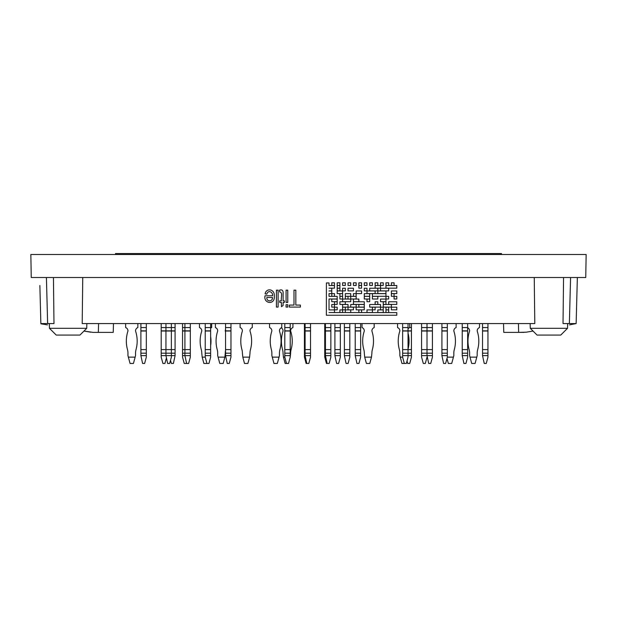 <?xml version="1.0" encoding="UTF-8"?>
<svg xmlns="http://www.w3.org/2000/svg" width="617" height="617" viewBox="0 0 617 617"><rect width="100%" height="100%" fill="white"/><g stroke="black" fill="none" stroke-linecap="round" stroke-linejoin="round"><path stroke-width="0.93" d="M125.66 323.57L125.66 327.565A3.525 3.525 0 0 1 127.958 330.866L127.958 331.02A32.138 32.138 0 0 0 127.48 349.6A13.543 13.543 0 0 1 127.958 353.186A13.543 13.543 0 0 0 127.48 349.6M501.498 254.497L501.498 253.548L115.502 253.548L115.502 254.497M563.552 277.519A105514.149 105477.993 180 0 1 563.02 323.57L569.368 323.57L570.578 277.519M534.253 277.519A105486.971 105450.822 180 0 0 534.792 323.57L82.208 323.57A105514.149 105477.993 180 0 0 82.747 277.519M47.494 324.889L40.869 323.771L39.858 285.486M90.676 332.185L83.974 331.051L92.936 332.37L101.959 332.37M31.251 277.519L30.85 254.497L586.15 254.497L585.749 277.519L31.251 277.519M86.719 328.306L79.948 335.077L56.247 335.077L49.476 328.306L86.719 328.306L86.843 323.57M46.422 277.519L47.632 323.57L53.98 323.57A105486.971 105450.822 180 0 1 53.448 277.519M518.427 323.57L518.658 332.37L526.324 332.185L533.026 331.051L526.324 332.185M569.506 324.889L576.139 323.57L569.368 323.57M567.524 328.306L560.753 335.077L537.052 335.077L530.281 328.306L567.524 328.306L567.648 323.57M113.235 332.37L113.466 323.57L113.235 332.37L98.342 332.37L98.573 323.57M577.35 277.519L576.139 323.57M135.547 353.186A13.543 13.543 0 0 1 136.025 349.6A13.543 13.543 0 0 0 135.547 353.186L135.547 355.623L133.442 363.452L130.056 363.452L127.958 355.623L127.958 353.186M340.329 323.57L340.329 353.186L334.908 353.186L334.908 349.6L340.329 349.6M340.329 355.623L334.908 355.623L336.604 363.452L338.633 363.452L340.329 357.135L340.329 353.186M334.908 323.57L334.908 349.6M334.908 355.623L334.908 353.186M340.329 331.02L334.908 331.02M340.329 327.565L334.908 327.565M360.644 323.57L360.644 353.186L355.23 353.186L355.23 349.6L360.644 349.6M360.644 355.623L355.23 355.623L356.919 363.452L358.947 363.452L360.644 357.135L360.644 353.186M355.23 323.57L355.23 349.6M355.23 355.623L355.23 353.186M360.644 331.02L355.23 331.02M360.644 327.565L355.23 327.565M432.424 323.57L432.424 353.186L427.01 353.186L427.01 349.6L432.424 349.6M432.424 355.623L427.01 355.623L428.699 363.452L430.735 363.452L432.424 357.135L432.424 353.186M432.424 331.02L427.01 331.02L427.01 349.6L421.588 349.6L421.588 357.135L423.285 363.452L425.314 363.452L427.01 357.135M432.424 327.565L427.01 327.565L427.01 331.02L421.588 331.02L421.588 349.6M411.431 323.57L411.431 353.186L408.045 353.186L408.045 349.6L411.431 349.6M407.035 360.93L407.706 363.452L409.742 363.452L411.431 357.135L411.431 353.186M411.431 331.02L408.045 331.02L408.045 349.6L402.631 349.6L402.631 357.135L404.32 363.452L406.356 363.452L408.045 357.135L408.045 353.186L402.631 353.186M411.431 327.565L409.742 327.565A3.525 3.525 0 0 0 408.045 328.884A3.525 3.525 0 0 1 409.742 327.565L409.742 323.57M411.431 355.623L402.631 355.623M487.954 323.57L487.954 353.186L482.54 353.186L482.54 349.6L487.954 349.6M487.954 355.623L482.54 355.623L484.229 363.452L486.265 363.452L487.954 357.135L487.954 353.186M482.54 323.57L482.54 349.6M482.54 355.623L482.54 353.186M487.954 331.02L482.54 331.02M487.954 327.565L482.54 327.565M467.64 323.57L467.64 353.186L462.226 353.186L462.226 349.6L467.64 349.6M467.64 355.623L462.226 355.623L463.915 363.452L465.951 363.452L467.64 357.135L467.64 353.186M462.226 323.57L462.226 349.6M462.226 355.623L462.226 353.186M467.64 331.02L462.226 331.02M467.64 327.565L462.226 327.565M447.325 323.57L447.325 353.186L441.911 353.186L441.911 349.6L447.325 349.6M447.325 355.623L441.911 355.623L443.6 363.452L445.628 363.452L447.325 357.135L447.325 353.186M441.911 323.57L441.911 349.6M441.911 355.623L441.911 353.186M447.325 331.02L441.911 331.02M447.325 327.565L441.911 327.565M427.01 323.57L427.01 327.565L421.588 327.565L421.588 331.02M421.588 355.623L427.01 355.623L427.01 353.186L421.588 353.186M421.588 323.57L421.588 327.565M408.045 323.57L408.045 331.02L402.631 331.02L402.631 349.6M402.631 323.57L402.631 331.02M408.045 327.565L402.631 327.565M349.808 323.57L349.808 353.186L344.394 353.186L344.394 349.6L349.808 349.6M349.808 355.623L344.394 355.623L346.083 363.452L348.119 363.452L349.808 357.135L349.808 353.186M344.394 323.57L344.394 349.6M344.394 355.623L344.394 353.186M349.808 331.02L344.394 331.02M349.808 327.565L344.394 327.565M330.851 323.57L330.851 353.186L325.429 353.186L325.429 349.6L330.851 349.6M330.851 355.623L325.429 355.623L327.126 363.452L329.154 363.452L330.851 357.135L330.851 353.186M325.429 323.57L325.429 349.6L324.75 349.6L324.75 357.135L326.447 363.452L327.126 363.452M324.75 355.623L325.429 355.623L325.429 353.186L324.75 353.186M330.851 331.02L324.75 331.02L324.75 349.6M330.851 327.565L324.75 327.565L324.75 331.02M310.528 323.57L310.528 353.186L305.114 353.186L305.114 349.6L310.528 349.6M310.528 355.623L305.114 355.623L306.803 363.452L308.839 363.452L310.528 357.135L310.528 353.186M305.114 323.57L305.114 349.6L304.436 349.6L304.436 357.135L306.132 363.452L306.803 363.452M304.436 355.623L305.114 355.623L305.114 353.186L304.436 353.186M310.528 331.02L304.436 331.02L304.436 349.6M310.528 327.565L304.436 327.565L304.436 331.02M290.214 323.57L290.214 353.186L284.799 353.186L284.799 349.6L290.214 349.6M286.489 363.452L285.139 363.452L283.442 357.135L284.799 357.135L286.489 363.452L288.525 363.452L290.214 357.135L290.214 353.186M284.799 323.57L284.799 349.6M284.799 357.135L284.799 353.186M290.214 331.02L284.799 331.02M290.214 327.565L284.799 327.565M290.214 355.623L284.799 355.623M230.959 323.57L230.959 353.186L225.544 353.186L225.544 349.6L230.959 349.6M230.959 355.623L225.544 355.623L227.233 363.452L229.269 363.452L230.959 357.135L230.959 353.186M225.544 323.57L225.544 349.6M225.544 355.623L225.544 353.186M230.959 331.02L225.544 331.02M230.959 327.565L225.544 327.565M210.644 323.57L210.644 353.186L205.23 353.186L205.23 349.6L210.644 349.6M206.919 363.452L203.872 363.452L202.183 357.135L205.23 357.135L206.919 363.452L208.955 363.452L210.644 357.135L210.644 353.186M205.23 323.57L205.23 349.6M205.23 357.135L205.23 353.186M210.644 331.02L205.23 331.02M210.644 327.565L205.23 327.565M210.644 355.623L205.23 355.623M190.329 323.57L190.329 353.186L184.915 353.186L184.915 349.6L190.329 349.6M190.329 355.623L184.915 355.623L186.604 363.452L188.64 363.452L190.329 357.135L190.329 353.186M184.915 323.57L184.915 349.6L182.539 349.6L182.539 357.135L184.236 363.452L186.265 363.452L186.434 362.819M182.539 355.623L184.915 355.623L184.915 353.186L182.539 353.186M190.329 331.02L182.539 331.02L182.539 349.6M190.329 327.565L182.539 327.565L182.539 331.02M171.372 323.57L171.372 349.6L175.089 349.6L175.089 331.02L165.95 331.02L165.95 349.6L171.372 349.6L171.372 353.186L165.95 353.186L165.95 349.6L161.207 349.6L161.207 357.135L162.903 363.452L164.932 363.452L166.289 358.4M170.523 360.297L171.372 363.452L173.4 363.452L175.089 355.623L165.95 355.623L167.647 363.452L169.675 363.452L171.372 357.135L171.372 353.186L175.089 353.186L175.089 349.6M165.95 323.57L165.95 331.02L161.207 331.02L161.207 349.6M161.207 355.623L165.95 355.623L165.95 353.186L161.207 353.186M175.089 323.57L175.089 327.565L161.207 327.565L161.207 331.02M324.75 323.57L324.75 327.565M304.436 323.57L304.436 327.565M161.207 323.57L161.207 327.565M146.314 323.57L146.314 353.186L140.892 353.186L140.892 349.6L146.314 349.6M146.314 355.623L140.892 355.623L142.589 363.452L144.617 363.452L146.314 357.135L146.314 353.186M140.892 323.57L140.892 349.6M140.892 355.623L140.892 353.186M146.314 331.02L140.892 331.02M146.314 327.565L140.892 327.565M182.539 323.57L182.539 327.565M175.089 327.565L175.089 331.02M175.089 355.623L175.089 353.186M362.002 323.57L362.002 327.565A3.525 3.525 0 0 1 364.3 330.866L364.3 331.02A32.138 32.138 0 0 0 363.822 349.6A13.543 13.543 0 0 1 364.3 353.186L364.709 357.135L371.48 357.135L371.889 353.186A13.543 13.543 0 0 1 372.367 349.6A32.138 32.138 0 0 0 371.889 331.02L371.889 330.866A3.525 3.525 0 0 1 374.187 327.565L374.187 323.57M364.709 357.135L366.398 363.452L369.784 363.452L371.48 357.135M397.549 327.565A3.525 3.525 0 0 1 399.855 330.866L399.855 331.02A32.138 32.138 0 0 0 399.369 349.6A13.543 13.543 0 0 1 399.855 353.186A13.543 13.543 0 0 0 399.369 349.6A32.138 32.138 0 0 1 399.855 331.02L399.855 330.866A3.525 3.525 0 0 0 397.549 327.565L397.549 323.57M404.32 363.452L401.952 363.452L399.855 355.623L399.855 353.186M400.263 357.135L402.631 357.135M408.045 333.087A32.138 32.138 0 0 1 408.045 349.122M456.125 323.57L456.125 327.565A3.525 3.525 0 0 0 453.827 330.866L453.827 331.02A32.138 32.138 0 0 1 454.305 349.6A13.543 13.543 0 0 0 453.827 353.186L453.827 355.623L451.729 363.452L448.343 363.452L446.986 358.4M447.325 357.135L453.418 357.135M469.606 330.866L469.606 331.02A32.138 32.138 0 0 0 469.121 349.6A13.543 13.543 0 0 1 469.606 353.186A13.543 13.543 0 0 0 469.121 349.6A32.138 32.138 0 0 1 469.606 331.02L469.606 330.866A3.525 3.525 0 0 0 467.64 327.712A3.525 3.525 0 0 1 469.606 330.866M477.188 353.186A13.543 13.543 0 0 1 477.674 349.6A32.138 32.138 0 0 0 477.188 331.02A32.138 32.138 0 0 1 477.674 349.6A13.543 13.543 0 0 0 477.188 353.186L477.188 355.623L475.09 363.452L471.704 363.452L469.606 355.623L469.606 353.186M477.188 330.866L477.188 330.866A3.525 3.525 0 0 1 479.494 327.565A3.525 3.525 0 0 0 477.188 330.866M479.494 323.57L479.494 327.565M470.007 357.135L476.787 357.135M125.66 327.565A3.525 3.525 0 0 1 127.958 330.866L127.958 331.02M137.846 323.57L137.846 327.565A3.525 3.525 0 0 0 135.547 330.866L135.547 331.02A32.138 32.138 0 0 1 136.025 349.6A32.138 32.138 0 0 0 135.547 331.02L135.547 330.866A3.525 3.525 0 0 1 137.846 327.565M128.367 357.135L135.138 357.135M281.244 327.797A3.525 3.525 0 0 1 283.041 330.866L283.041 331.02A32.138 32.138 0 0 0 282.555 349.6A13.543 13.543 0 0 1 283.041 353.186L283.442 357.135M292.921 323.57L292.921 327.565A3.525 3.525 0 0 0 290.622 330.866L290.622 331.02A32.138 32.138 0 0 1 291.101 349.6A13.543 13.543 0 0 0 290.622 353.186L290.214 357.135M269.56 327.565A3.525 3.525 0 0 1 271.866 330.866L271.866 331.02A32.138 32.138 0 0 0 271.38 349.6A13.543 13.543 0 0 1 271.866 353.186A13.543 13.543 0 0 0 271.38 349.6A32.138 32.138 0 0 1 271.866 331.02L271.866 330.866A3.525 3.525 0 0 0 269.56 327.565L269.56 323.57M279.447 353.186A13.543 13.543 0 0 1 279.933 349.6A32.138 32.138 0 0 0 279.447 331.02A32.138 32.138 0 0 1 279.933 349.6A13.543 13.543 0 0 0 279.447 353.186L279.447 355.623L277.349 363.452L273.963 363.452L271.866 355.623L271.866 353.186M279.447 330.866L279.447 330.866A3.525 3.525 0 0 1 281.753 327.565A3.525 3.525 0 0 0 279.447 330.866M281.753 323.57L281.753 327.565M272.267 357.135L279.038 357.135M215.387 327.565A3.525 3.525 0 0 1 217.685 330.866L217.685 331.02A32.138 32.138 0 0 0 217.207 349.6A13.543 13.543 0 0 1 217.685 353.186A13.543 13.543 0 0 0 217.207 349.6A32.138 32.138 0 0 1 217.685 331.02L217.685 330.866A3.525 3.525 0 0 0 215.387 327.565L215.387 323.57M218.094 357.135L224.866 357.135L223.177 363.452L219.791 363.452L217.685 355.623L217.685 353.186M224.866 357.135L225.274 353.186A13.543 13.543 0 0 1 225.544 350.487A13.543 13.543 0 0 0 225.274 353.186M225.274 331.02A32.138 32.138 0 0 1 225.544 331.877A32.138 32.138 0 0 0 225.274 331.02L225.274 331.02M225.544 329.509A3.525 3.525 0 0 0 225.274 330.866A3.525 3.525 0 0 1 225.544 329.509M240.106 323.57L240.106 327.565A3.525 3.525 0 0 1 242.404 330.866L242.404 331.02A32.138 32.138 0 0 0 241.926 349.6A13.543 13.543 0 0 1 242.404 353.186L242.813 357.135L249.584 357.135L249.993 353.186A13.543 13.543 0 0 1 250.471 349.6A32.138 32.138 0 0 0 249.993 331.02L249.993 330.866A3.525 3.525 0 0 1 252.291 327.565L252.291 323.57M242.813 357.135L244.502 363.452L247.887 363.452L249.584 357.135M199.468 323.57L199.468 327.565A3.525 3.525 0 0 1 201.774 330.866L201.774 331.02A32.138 32.138 0 0 0 201.289 349.6A13.543 13.543 0 0 1 201.774 353.186L202.183 357.135M211.662 323.57L211.662 327.565A3.525 3.525 0 0 0 210.644 328.144M210.644 336.458A32.138 32.138 0 0 1 210.644 345.759M47.632 323.57L40.861 323.57M515.041 332.37L524.064 332.37M503.534 323.57L503.765 332.37L503.534 323.57M518.658 332.37L503.765 332.37M345.319 309.896L345.319 312.534L350.741 312.534L350.741 309.896L345.319 309.896M383.242 312.534L383.242 309.896L377.828 309.896L377.828 312.534L383.242 312.534M375.121 309.827L375.121 307.189L372.406 307.189L372.406 309.827L375.121 309.827M334.483 309.827L337.19 309.827L337.19 307.189L334.483 307.189L334.483 309.827M358.863 304.482L358.863 307.119L364.285 307.119L364.285 304.482L358.863 304.482M383.242 304.412L385.949 304.412L385.949 301.775L383.242 301.775L383.242 304.412M337.19 304.412L337.19 301.775L334.483 301.775L334.483 304.412L337.19 304.412M369.699 301.705L369.699 299.06L366.992 299.06L366.992 301.705L369.699 301.705M377.828 298.998L377.828 296.353L372.406 296.353L372.406 298.998L377.828 298.998M339.905 298.998L342.612 298.998L342.612 296.353L339.905 296.353L339.905 298.998M353.448 296.291L356.156 296.291L356.156 293.646L353.448 293.646L353.448 296.291M391.371 293.584L396.785 293.584L396.785 290.939L391.371 290.939L391.371 293.584M342.612 293.584L342.612 290.939L337.19 290.939L337.19 293.584L342.612 293.584M366.992 290.877L366.992 288.232L364.285 288.232L364.285 290.877L366.992 290.877M375.121 285.524L375.121 288.162L380.535 288.162L380.535 285.524L375.121 285.524M339.905 285.455L339.905 282.817L337.19 282.817L337.19 285.455L339.905 285.455M361.57 285.455L361.57 282.817L358.863 282.817L358.863 285.455L361.57 285.455M380.535 285.455L383.242 285.455L383.242 282.817L380.535 282.817L380.535 285.455M287.769 307.089L286.08 307.089L286.08 304.69L287.769 304.69L287.769 307.089M329.031 312.534L334.483 312.534L334.483 309.896L329.031 309.896L329.031 298.998L337.19 298.998L337.19 296.353L329.031 296.353L329.031 293.584L331.776 293.584L331.776 290.939L329.031 290.939L331.776 290.877L331.776 288.232L329.031 288.162L334.483 288.162L334.483 285.524L329.031 285.524L329.031 282.941L326.393 282.941L326.362 315.241L396.785 315.241L396.785 312.603L329.031 312.534M276.416 290.16L278.105 290.16L278.105 307.089L276.416 307.089L276.416 290.16M286.08 290.16L287.769 290.16L287.769 302.43L286.08 302.43L286.08 290.16M300.386 305.083L300.386 307.089L289.404 307.089L289.404 305.083L293.993 305.083L293.993 290.16L295.828 290.16L295.828 305.083L300.386 305.083M377.828 285.455L377.828 282.817L375.121 282.817L375.121 285.455L377.828 285.455M356.156 282.817L353.448 282.817L353.448 285.455L356.156 285.455L356.156 282.817M358.863 285.524L358.863 288.162L361.57 288.162L361.57 285.524L358.863 285.524M385.949 288.162L396.785 288.162L396.785 285.524L385.949 285.524L385.949 288.162M353.448 290.877L353.448 288.232L348.027 288.232L348.027 290.877L353.448 290.877M339.905 288.232L337.19 288.232L337.19 290.877L339.905 290.877L339.905 288.232M394.078 296.291L394.078 293.646L391.371 293.646L391.371 296.291L394.078 296.291M350.741 293.646L345.319 293.646L345.319 296.291L350.741 296.291L350.741 293.646M334.483 296.291L334.483 293.646L331.776 293.646L331.776 296.291L334.483 296.291M369.699 298.998L369.699 296.353L364.285 296.353L364.285 298.998L369.699 298.998M388.664 296.353L385.949 296.353L385.949 298.998L388.664 298.998L388.664 296.353M353.448 299.06L353.448 301.705L358.863 301.705L358.863 299.06L353.448 299.06M337.19 301.705L337.19 299.06L331.776 299.06L331.776 301.705L337.19 301.705M377.828 301.775L375.121 301.775L375.121 304.412L377.828 304.412L377.828 301.775M396.785 301.775L388.664 301.775L388.664 304.412L396.785 304.412L396.785 301.775M350.741 304.482L350.741 307.119L356.156 307.119L356.156 304.482L350.741 304.482M331.776 307.119L334.483 307.119L334.483 304.482L331.776 304.482L331.776 307.119M364.285 309.827L364.285 307.189L356.156 307.189L356.156 309.827L364.285 309.827M380.535 309.827L383.242 309.827L383.242 307.189L380.535 307.189L380.535 309.827M342.612 312.534L342.612 309.896L339.905 309.896L339.905 312.534L342.612 312.534M358.863 309.896L358.863 312.534L361.57 312.534L361.57 309.896L358.863 309.896M385.949 312.534L388.664 312.534L388.664 309.896L385.949 309.896L385.949 312.534M372.406 309.896L366.992 309.896L366.992 312.534L372.406 312.534L372.406 309.896M345.319 307.189L342.612 307.189L342.612 309.827L345.319 309.827L345.319 307.189M380.535 304.482L369.699 304.482L369.699 307.119L380.535 307.119L380.535 304.482M345.319 301.775L339.905 301.775L339.905 304.412L345.319 304.412L345.319 301.775M385.949 301.705L385.949 299.06L380.535 299.06L380.535 301.705L385.949 301.705M348.027 298.998L348.027 296.353L345.319 296.353L345.319 298.998L348.027 298.998M369.699 293.646L364.285 293.646L364.285 296.291L369.699 296.291L369.699 293.646M385.949 293.584L385.949 290.939L377.828 290.939L377.828 293.584L385.949 293.584M361.57 293.584L361.57 290.939L356.156 290.939L356.156 293.584L361.57 293.584M377.828 288.232L369.699 288.232L369.699 290.877L377.828 290.877L377.828 288.232M334.483 282.817L331.776 282.817L331.776 285.455L334.483 285.455L334.483 282.817M345.319 285.455L345.319 282.817L342.612 282.817L342.612 285.455L345.319 285.455M364.285 282.817L364.285 285.455L366.992 285.455L366.992 282.817L364.285 282.817M385.949 282.817L385.949 285.455L388.664 285.455L388.664 282.817L385.949 282.817M265.04 295.767L272.567 295.767C273.092 291.833 267.878 289.666 266.845 294.155L265.102 293.854C266.212 287.699 274.904 288.833 274.31 296.191C275.12 305.461 263.174 303.664 265.04 295.767M266.845 297.479C266.405 302.045 272.853 301.883 272.467 297.479L266.845 297.479M279.717 292.011L279.493 290.191C282.123 289.265 283.326 290.453 283.118 293.746L283.118 300.834L284.36 300.834L284.36 302.43L283.118 302.43L283.118 305.477L281.429 306.711L281.429 302.43L279.717 302.43L279.717 300.834L281.429 300.834C280.681 298.235 283.149 292.304 279.717 292.011M394.078 285.455L394.078 282.817L391.371 282.817L391.371 285.455L394.078 285.455M369.699 282.817L369.699 285.455L372.406 285.455L372.406 282.817L369.699 282.817M350.741 285.455L350.741 282.817L348.027 282.817L348.027 285.455L350.741 285.455M339.905 285.524L337.19 285.524L337.19 288.162L339.905 288.162L339.905 285.524M388.664 290.877L388.664 288.232L380.535 288.232L380.535 290.877L388.664 290.877M342.612 288.232L342.612 290.877L345.319 290.877L345.319 288.232L342.612 288.232M375.121 290.939L366.992 290.939L366.992 293.584L375.121 293.584L375.121 290.939M372.406 293.646L372.406 296.291L385.949 296.291L385.949 293.646L372.406 293.646M339.905 293.646L339.905 296.291L342.612 296.291L342.612 293.646L339.905 293.646M356.156 298.998L356.156 296.353L350.741 296.353L350.741 298.998L356.156 298.998M394.078 298.998L396.785 298.998L396.785 296.353L394.078 296.353L394.078 298.998M350.741 301.705L350.741 299.06L342.612 299.06L342.612 301.705L350.741 301.705M364.285 301.775L353.448 301.775L353.448 304.412L364.285 304.412L364.285 301.775M391.371 304.482L383.242 304.482L383.242 307.119L391.371 307.119L391.371 304.482M348.027 307.119L348.027 304.482L342.612 304.482L342.612 307.119L348.027 307.119M348.027 307.189L348.027 309.827L353.448 309.827L353.448 307.189L348.027 307.189M388.664 309.827L388.664 307.189L385.949 307.189L385.949 309.827L388.664 309.827M396.785 309.827L396.785 307.189L391.371 307.189L391.371 309.827L396.785 309.827M340.329 330.866L334.908 330.866M360.644 330.866L355.23 330.866M432.424 330.866L421.588 330.866M411.431 330.866L402.631 330.866M487.954 330.866L482.54 330.866M467.64 330.866L462.226 330.866M447.325 330.866L441.911 330.866M349.808 330.866L344.394 330.866M330.851 330.866L324.75 330.866M310.528 330.866L304.436 330.866M290.214 330.866L284.799 330.866M230.959 330.866L225.544 330.866M210.644 330.866L205.23 330.866M190.329 330.866L182.539 330.866M175.089 330.866L161.207 330.866M146.314 330.866L140.892 330.866M49.476 328.306L49.352 323.57M530.281 328.306L530.157 323.57"/></g></svg>
